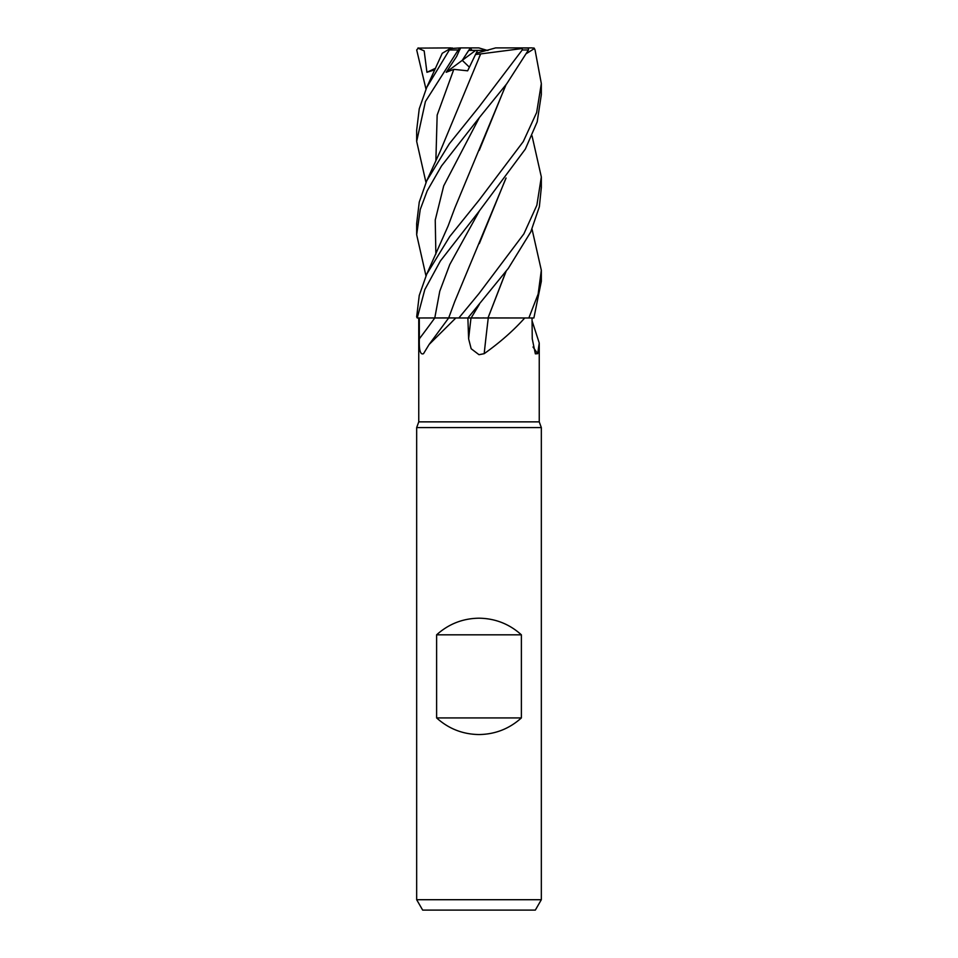 <?xml version="1.0" encoding="UTF-8"?>
<svg xmlns="http://www.w3.org/2000/svg" width="958" height="958" viewBox="0 0 958 958"><rect width="100%" height="100%" fill="white"/><g stroke="black" fill="none" stroke-linecap="round" stroke-linejoin="round"><path stroke-width="1.44" d="M483.036 317.9L483.79 317.9M506.087 271.353L488.005 317.984L524.733 317.984C513.572 330.486 500.064 342.377 484.185 353.682L479 354.7L471.168 348.736L468.618 338.809L467.875 317.984L508.387 268.276L530.744 231.956L539.366 206.748L541.33 187.481M418.754 317.984L418.754 421.867L539.246 421.867L541.33 427.579L541.33 899.718L416.67 899.718L422.67 910.1L535.33 910.1L541.33 899.718M532.061 320.786L539.246 343.024L537.689 353.682L535.366 353.849L532.241 338.809L532.037 317.984M418.754 421.867L416.67 427.579L541.33 427.579M436.62 717.925L436.62 634.819C448.667 623.969 462.798 618.425 479 618.197C495.202 618.425 509.333 623.969 521.38 634.819L521.38 717.925C509.333 728.775 495.202 734.319 479 734.546C462.798 734.319 448.667 728.775 436.62 717.925L521.38 717.925M533.019 347A1054.782 1013.803 -21.7 0 0 537.689 353.682M449.853 317.9L459.936 317.984L448.679 317.924L455.828 317.984L429.112 344.485L423.52 353.682C420.346 355.107 418.957 350.149 419.353 338.809L419.293 317.984L449.973 317.984M455.828 317.984L467.875 317.984M419.293 317.984L435.195 317.936M488.257 317.984A1054.782 211.047 -74.8 0 0 484.185 353.682M488.041 317.984L524.733 317.984M467.396 317.996L488.436 317.984M479 317.9L471.24 317.936M436.62 634.819L521.38 634.819M442.249 53.301L450.224 48.547L460.487 47.9L456.631 56.486L446.189 72.281L453.817 69.347L467.636 70.82L476.234 53.013L479 52.51L476.21 53.049M487.287 50.391L478.808 47.9L470.378 47.9L462.259 60.342L469.384 67.18L462.259 60.342L468.678 50.391L488.053 50.391M476.234 53.013L477.587 50.391M446.189 72.281L475.647 50.391M470.33 47.972L472.019 50.391M452.296 47.936L450.955 48.319M532.025 229.106L541.33 270.276L538.145 294.058L528.852 317.984L533.881 317.984L541.33 281.353L541.33 270.276M479 118.014L506.746 83.777L528.457 49.972L528.457 48.116L522.266 47.9L522.23 49.972L479 106.913L449.326 143.784L426.717 180.822L419.257 202.102L416.67 223.501L416.67 234.722L420.251 209.479L427.22 190.798L441.506 165.962L479 118.014M532.025 135.797L541.33 176.943L536.863 205.228L523.87 233.896L479 293.543L458.834 317.984M479 211.407L525.355 149.065L537.187 121.87L541.33 94.626L541.33 83.574L536.66 112.505L523.272 141.592L479 200.234L449.721 236.578L426.717 274.192L419.245 295.471L416.67 316.859L417.233 317.984L424.813 289.591L440.369 260.995L479 211.407M533.45 48.487C533.714 47.433 534.241 47.936 535.055 49.984L541.33 83.574M448.679 317.9L417.233 317.984M450.224 48.547L426.717 87.441L419.245 108.829L416.67 130.18L416.67 141.401L425.424 101.512L458.199 49.972C460.666 47.385 461.133 47.385 459.612 49.984M417.844 48.104L424.178 50.894L426.933 72.281L434.836 69.802M425.975 89.07L416.694 49.972L418.442 47.924M526.601 53.456L534.396 48.547L532.241 47.9L505.62 47.9M506.087 84.627L454.763 208.161L448.14 225.92L426.717 274.192M505.896 84.879L479.263 150.334M425.975 275.844L416.67 234.722M528.852 317.984L488.017 317.9L505.896 271.605M505.896 178.26L479.311 243.595M506.087 178.008L454.763 301.495L448.679 317.924M425.975 182.463L416.67 141.401M475.455 54.51L480.676 53.923L479.18 57.109M480.688 53.911L522.074 48.547M480.665 53.959L440.452 150.729L426.717 180.822M460.487 47.9L470.378 47.9M479 52.51L495.645 47.9L522.266 47.9M460.271 47.9L462.666 47.9M426.933 72.281L435.531 68.258M417.844 48.116L450.955 47.9M479.359 210.988L449.817 264.456L439.77 291.196L434.776 317.984A1051.908 880.965 -62 0 1 419.353 338.809M471.001 317.984A1051.908 210.473 -74.8 0 0 468.618 338.809M479.359 304.333L471.12 317.984M522.23 49.972L528.457 49.972M479.359 117.595L443.71 185.876L435.243 220.029L435.866 254.169M453.817 69.347L437.159 115.092L435.866 160.836M449.661 49.972L458.199 49.972M539.246 343.024L539.246 421.867M448.667 317.984L429.112 344.485M416.67 427.579L416.67 899.718M541.33 187.972L541.33 176.943M442.273 53.241L426.717 87.441"/></g></svg>
